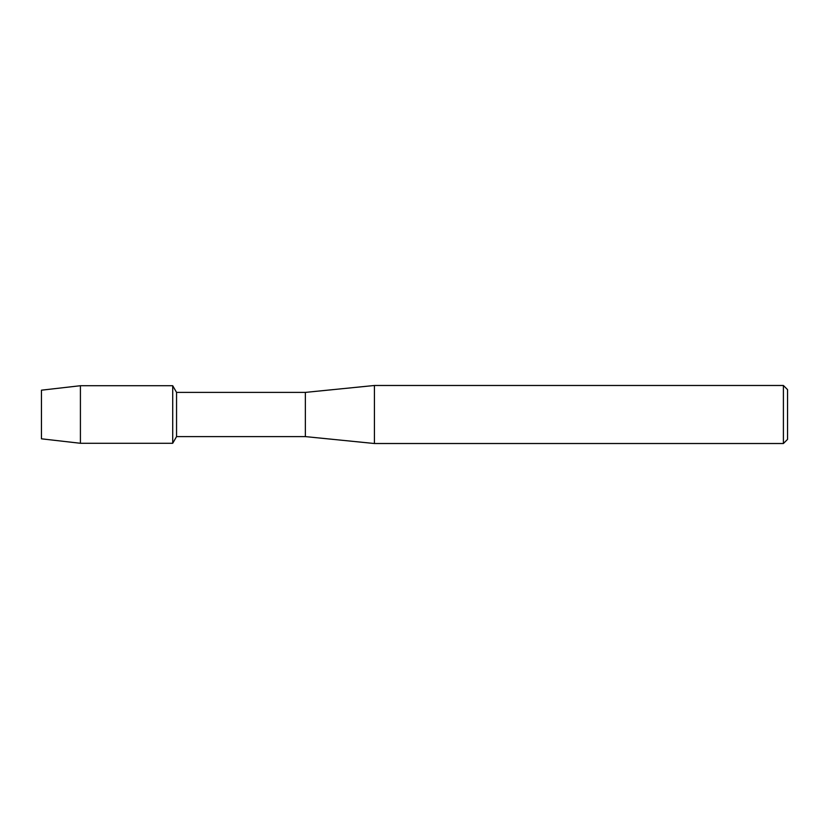 <?xml version="1.0" encoding="UTF-8"?>
<svg xmlns="http://www.w3.org/2000/svg" width="829" height="829" viewBox="0 0 829 829"><rect width="100%" height="100%" fill="white"/><g stroke="black" fill="none" stroke-linecap="round" stroke-linejoin="round"><path stroke-width="1.24" d="M41.45 438.821L41.45 390.179L80.413 385.723L172.712 385.723L176.556 392.397L305.352 392.397L374.428 385.485L783.405 385.485L787.55 389.63L787.55 439.37L783.405 443.515L374.428 443.515L305.352 436.603L176.556 436.603L172.712 443.277L172.712 385.723L172.712 443.277L80.413 443.277L41.45 438.821L41.45 390.179M176.556 436.603L176.556 392.397M305.352 436.603L305.352 392.397M374.428 443.515L374.428 385.485M783.405 443.515L783.405 385.485M80.413 443.277L80.413 385.723"/></g></svg>
